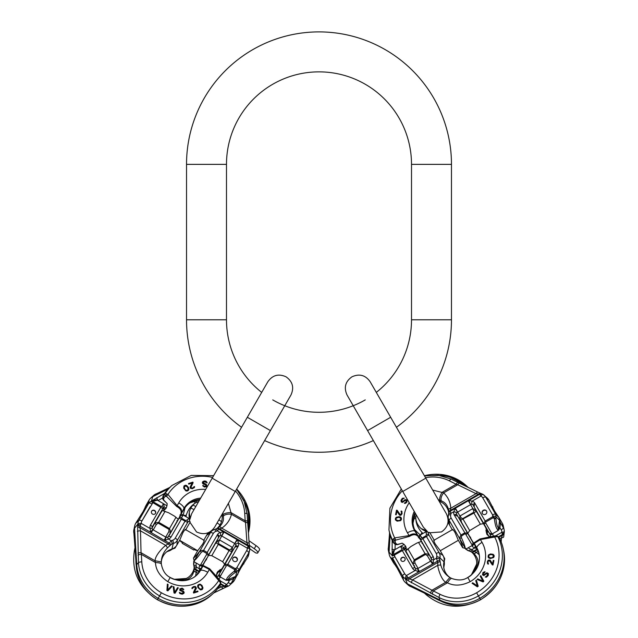 <?xml version="1.0" encoding="UTF-8"?>
<svg xmlns="http://www.w3.org/2000/svg" width="638" height="638" viewBox="0 0 638 638"><rect width="100%" height="100%" fill="white"/><g stroke="black" fill="none" stroke-linecap="round" stroke-linejoin="round"><path stroke-width="0.96" d="M396.437 427.269A132.473 132.473 0 0 0 451.473 319.79L451.473 164.373A132.473 132.473 0 0 0 319 31.9A132.473 132.473 0 0 0 186.527 164.373L186.527 319.79A132.473 132.473 0 0 0 241.563 427.269M367.592 430.594L390.663 417.276L425.817 478.165L402.745 491.483L347.056 395.026C343.699 387.625 345.317 381.556 351.937 376.827C359.338 373.469 365.399 375.088 370.128 381.707L376.308 392.402A92.51 92.51 0 0 0 411.51 319.79L411.51 164.373A92.51 92.51 0 0 0 319 71.863A92.51 92.51 0 0 0 226.49 164.373L226.49 319.79A92.51 92.51 0 0 0 261.692 392.402M264.634 440.587A132.473 132.473 0 0 0 373.366 440.587M272.745 399.898A92.51 92.51 0 0 0 365.255 399.898M249.769 548.776L255.718 552.915L257.17 553.186A7.401 1.914 -150 0 0 257.776 552.851L259.57 549.757A7.401 1.914 -150 0 0 256.045 545.626L248.972 540.705M221.522 521.621L218.906 519.803M195.834 506.476L192.947 505.121M194.048 509.571L190.858 508.071M217.119 522.897L220.006 524.907M249.322 545.283L254.259 548.72A7.401 1.914 -150 0 1 257.776 552.851M182.843 542.148L182.181 543.297L193.848 550.028L194.51 548.879M180.275 540.665L180.259 540.697A2.217 0.574 -150 0 0 181.894 542.308L182.54 542.675M194.199 549.414L194.845 549.781A2.217 0.574 -150 0 0 197.054 550.395L197.07 550.363M155.473 513.375A2.217 2.089 30 0 0 154.595 510.464A2.217 2.089 30 0 0 151.629 511.158A2.217 2.089 30 0 0 152.506 514.076A2.217 2.089 30 0 0 155.473 513.375M186.751 520.153L189 518.431L189.996 522.355C190.164 520.456 189.374 520.488 187.644 522.466A1.954 1.659 -139.4 0 0 186.751 520.153L185.467 520.441L181.83 518.351L181.686 517.617L183.162 515.065L180.49 515.783L168.504 536.55L169.66 534.54L168.504 536.55L167.387 537.3L165.872 537.188L152.929 529.715L152.075 528.463L152.171 527.124L162.849 508.622L153.256 502.88L152.227 500.798A1.954 1.515 71.9 0 1 152.442 500.71L152.442 500.71A1.954 1.515 71.9 0 1 153.886 501.117L157.387 500.184L163.448 503.677L161.972 506.237L161.27 506.476L153.702 502.106L153.886 501.117M153.702 502.106L152.602 503.167A2.935 0.821 -113.3 0 0 150.935 501.34A2.935 0.821 -113.3 0 0 150.863 501.388L148.798 503.215L138.924 520.313A8.477 7.967 30 0 0 137.912 523.973L134.538 528.256L136.739 564.542A41.757 39.237 30 0 0 158.184 598.324A47.14 44.301 30 0 0 213.028 593.603A47.14 44.301 30 0 0 220.086 585.293L220.557 583.14L219.759 581.76L209.368 569.471L207.757 572.27A29.898 28.096 -150 0 1 167.81 581.649C159.939 576.345 155.816 569.973 155.441 562.533L155.074 560.81C154.97 555.905 162.275 547.859 165.721 545.394L169.349 543.082A2.935 1.172 50.7 0 0 171.367 544.389L172.021 543.999A18.821 17.681 -150 0 1 173.313 543.528A7.8 7.329 30 0 0 177.324 540.338L187.644 522.466L179.182 518.048L180.49 515.783M181.83 518.351L171.032 537.044A4.402 4.131 -150 0 1 168.241 538.982L164.971 540.545L166.119 537.292M165.872 537.188L164.133 540.203L169.349 543.082L171.223 540.705L172.715 540.163A4.897 4.602 30 0 0 175.235 538.161L185.467 520.441M152.602 503.167L141.899 520.991A5.559 5.224 30 0 0 141.237 523.391L140.065 526.175L150.472 532.18L150.193 528.567A4.402 4.131 -150 0 1 150.472 525.178L161.27 506.476M140.663 524.803L137.912 524.611L137.872 525.018A2.935 1.172 -171.2 0 0 140.065 526.175L139.85 527.61A2.935 1.172 -171.2 0 1 137.648 526.462L138.462 562.668A41.095 38.615 30 0 0 159.572 595.916A46.478 43.679 30 0 0 220.557 583.14A1.954 1.842 11.6 0 0 220.804 582.55L219.982 580.301L209.663 568.761L203.45 565.627L202.222 566.496L199.582 571.074L200.428 570.476A22.657 21.293 -150 0 1 193.84 577.374C186.408 581.776 178.536 581.808 170.226 577.47C165.577 575.229 162.61 570.739 161.326 564.008L161.326 564.008A7.114 1.555 -0.2 0 1 161.326 564.072L161.27 562.19C161.374 556.982 163.416 552.229 167.395 547.954L171.367 544.389M170.41 545.259A2.935 1.188 48 0 1 168.265 544.015L139.85 527.61L140.496 530.832A2.935 0.526 178.6 0 0 137.377 531.287M137.928 553.162A2.935 0.526 178.6 0 1 141.046 552.707L141.325 554.382L155.441 562.533A7.114 1.555 -0.2 0 1 161.326 564.008L161.27 562.19A6.858 0.502 8.1 0 1 161.27 562.198L161.27 562.19A6.858 0.502 8.1 0 0 155.074 560.81L141.046 552.707L140.496 530.832L165.721 545.394A2.935 0.582 48.8 0 1 167.395 547.954M185.554 530.042C185.546 528.878 184.653 529.771 182.891 532.714L179.82 539.979L176.901 545.035A9.777 9.187 -150 0 1 174.054 548.01A9.777 9.187 -150 0 1 171.877 549.039A16.835 15.822 30 0 0 168.121 550.801A16.835 15.822 30 0 0 161.27 562.222M166.59 551.878L167.738 551.407A18.821 17.681 -150 0 1 169.038 550.945L171.877 549.039L173.313 543.528A2.935 0.766 72.3 0 0 172.715 540.163M189.996 522.355L185.738 529.723L203.817 540.163L206.56 535.418A9.777 9.187 -150 0 1 209.4 532.443L212.677 530.33A7.8 7.329 30 0 0 210.412 532.706L200.093 550.578L203.562 550.363L207.198 552.46L208.562 554.98L219.241 536.478A1.954 1.834 -150 0 1 220.485 535.617L221.769 536.016L219.504 539.947M228.117 558.824L229.688 556.105M194.255 560.69C195.946 559.335 198.33 556.495 201.409 552.165A1.954 0.614 35.9 0 1 200.093 550.578C197.246 554.486 195.029 556.99 193.458 558.106L194.454 562.022L193.458 558.106L197.9 550.419L202.653 544.126C204.319 541.12 204.654 539.908 203.634 540.482M216.346 576.05A2.448 0.622 -67.1 0 1 216.394 576.018L217.327 576.226A1.954 1.834 -150 0 0 218.571 575.364L224.018 565.922L224.648 564.159L221.53 569.567L220.9 569.614M204.79 561.918L208.562 555.379L211.784 555.674L222.662 561.727L224.648 564.159L231.865 551.663L232.87 549.908L231.865 551.663L229.09 550.594L229.481 549.916L218.698 543.688L218.507 542.069L219.679 540.035L217.008 540.753L215.995 542.507A1.954 1.635 30 0 1 218.507 542.069M223.731 565.754L224.895 564.407L227.758 564.327L227.208 565.292L234.768 569.662L234.25 571.233C229.489 574.854 226.945 577.565 226.618 579.376L226.067 580.277L231.012 579.751A1.954 1.515 71.9 0 1 230.773 579.798M199.869 565.148L199.702 565.435A2.448 0.837 30 0 0 202.238 565.938L206.529 558.505A1.954 1.834 -150 0 0 206.297 559.311M173.584 527.339L169.485 534.437M153.479 524.859L157.722 518.184M226.315 565.858L220.014 576.776L219.297 574.104L224.895 564.407A1.954 0.55 30 0 0 226.315 565.858L227.208 565.292M224.018 565.922L220.604 571.839M238.11 546.407L227.758 564.327L235.326 568.697L236.81 567.676L246.683 550.586A5.559 5.224 30 0 0 247.345 548.186L248.118 546.088L237.719 540.075L238.389 543.01A4.402 4.131 -150 0 1 238.11 546.407A2.448 0.837 -150 0 0 235.574 545.905L224.895 564.407M232.91 558.09A2.448 2.297 30 0 0 233.883 561.304A2.448 2.297 30 0 0 237.153 560.531A2.448 2.297 30 0 0 236.18 557.325A2.448 2.297 30 0 0 232.91 558.09M201.409 552.165L203.012 551.32L206.64 553.417L206.592 554.478L200.292 565.396L202.964 564.678M207.198 552.46L217.542 534.532A4.402 4.131 -150 0 1 220.341 532.594L223.22 531.709A2.448 0.622 112.9 0 1 222.638 533.982A2.448 0.622 112.9 0 1 221.418 535.824M228.38 503.382L231.466 514.308C229.999 520.13 226.753 524.739 221.729 528.144L218.834 529.181L217.359 530.872L215.859 531.414A4.897 4.602 30 0 0 213.347 533.424L203.012 551.32M232.431 547.436L234.712 543.488L221.769 536.016L224.026 532.108L218.834 529.181A2.935 2.512 -111 0 0 216.457 528.742L216.457 528.742A2.935 2.512 -111 0 0 216.274 528.822L215.716 529.046A18.821 17.681 -150 0 1 214.528 529.476M213.794 545.921L214.958 543.903L213.794 545.921M247.815 546.957A2.935 1.755 -5.5 0 1 249.745 548.385L249.681 547.89A2.935 2.504 -9.8 0 0 248.118 546.088L247.983 545.275A2.935 2.504 -9.8 0 1 249.546 547.077L249.187 543.688A2.935 1.18 -4.1 0 1 249.187 543.791M222.829 513L223.3 516.333A6.858 3.692 -176.2 0 1 231.466 514.308L245.494 522.402L246.954 542.707L221.729 528.144A2.935 1.308 -129.3 0 0 219.217 527.036L216.992 528.519A2.935 2.552 -115.1 0 1 219.568 528.87L247.983 545.275L246.954 542.707A2.935 1.18 -4.1 0 1 249.187 543.688L247.727 523.391A2.935 1.18 -4.1 0 1 247.727 523.495L247.6 521.549A2.935 0.853 -3.5 0 0 247.608 521.477L247.153 513.981A2.935 0.853 -3.5 0 1 247.145 514.053L247.592 521.405M217.925 527.993L217.079 528.479M220.485 535.617A2.448 0.558 79.8 0 0 220.341 532.594L217.359 530.872A2.935 0.813 -112.1 0 0 215.756 529.022L216.992 528.519A2.935 2.552 -115.1 0 0 216.864 528.583M216.753 528.623A16.835 15.822 30 0 0 222.223 517.729A16.835 15.822 30 0 0 222.024 514.395M223.3 516.333C223.986 520.185 222.622 523.758 219.217 527.036M222.128 516.381L222.128 516.445A7.114 1.555 -0.2 0 1 222.128 516.381L221.88 514.643M232.439 579.137A2.935 0.821 -113.3 0 0 232.519 579.113L231.012 579.751A1.954 1.515 71.9 0 0 231.227 579.655L232.519 579.113A2.935 0.821 -113.3 0 0 232.591 579.073L235.637 576.393L228.42 579.495C226.976 580.636 227.91 580.692 231.227 579.655L231.315 579.615M224.026 532.108L236.969 539.581L234.712 543.488L235.701 544.397A1.954 1.834 -150 0 1 235.574 545.905M236.969 539.581L237.719 540.075A2.448 0.622 127.1 0 0 236.036 541.718A2.448 0.622 127.1 0 0 235.055 543.696M226.618 579.376L228.42 579.495C228.571 577.876 230.916 575.484 235.454 572.334A1.954 0.566 -123.8 0 1 234.25 571.233M234.768 569.662L235.326 568.697L235.454 572.334L238.891 569.917L248.756 552.819A8.477 7.967 30 0 0 249.594 550.65A8.477 7.967 30 0 0 249.769 549.159L249.745 548.568A2.935 1.755 -5.5 0 0 249.745 548.385L249.777 549.111A2.935 0.893 1 0 1 249.769 549.159M213.618 475.661L191.28 475.398L171.965 485.462L170.426 486.85A47.14 44.301 30 0 0 163.368 495.168L165.051 493.581L167.953 494.378L177.133 505.695L176.774 506.532C180.052 508.263 181.495 510.4 181.088 512.952L180.857 514.467L180.004 514.834M203.514 485.566L202.732 485.518L202.86 485.917L204.423 487.033L206.114 486.738L206.768 485.741L206.122 484.162L203.131 482.838L204.312 481.746L207.175 482.806L206.002 481.196L204.312 480.972L202.613 481.778L202.35 482.926L203.131 483.995L205.859 484.92L205.986 485.574L205.077 486.292L202.78 485.67M193.107 482.719L192.867 482.113L188.497 483.548L188.744 484.162L192.142 483.046L190.084 487.177L190.571 488.405L192.612 488.7L194.574 487.081L194.502 486.555L193.896 486.754L193.529 487.568L191.831 488.126L190.89 487.472L193.107 482.719L192.78 482.256L188.545 483.652M188.521 487.56L186.607 485.43L185.299 485.231L183.967 485.965L183.664 488.102L185.817 490.861L187.125 491.053L188.457 490.319L188.92 489.155L188.521 487.56L186.519 485.574L185.211 485.382L183.896 486.1M187.899 487.751L187.995 489.817L186.416 490.383L185.02 489.33L184.238 486.874L186.009 485.901L187.899 487.751M212.598 477.439A43.559 40.936 30 0 0 167.953 494.378L166.55 496.404L176.774 506.532M162.156 510.496L154.946 522.993L158.718 522.323L169.501 528.551L170.809 532.148L179.039 517.896L178.241 519.276L174.621 516.222L168.568 512.729L162.156 510.496L161.558 511.54M166.877 503.35L163.519 499.833L163.894 497.68L165.625 496.189L166.55 496.404M205.683 489.41A29.898 28.096 -150 0 0 178.752 502.904L177.133 505.695C180.793 507.577 182.221 509.937 181.423 512.769A1.954 0.901 -157.5 0 1 181.088 512.952M236.57 489.202L244.011 500.806L247.153 513.981A2.935 0.853 -3.5 0 0 244.721 513.287L245.175 520.783A2.935 0.853 -3.5 0 1 247.608 521.477L247.727 523.391A2.935 1.18 -4.1 0 0 245.494 522.402L245.175 520.783L231.068 512.633A7.114 2.664 178 0 0 223.117 514.659M199.941 499.363A22.226 20.887 30 0 0 190.331 502.624A22.226 20.887 30 0 0 183.872 509.387L183.967 508.358A22.657 21.293 -150 0 1 200.659 498.111M163.511 510.552L166.295 508.007C167.204 504.841 167.387 503.254 166.829 503.23L163.472 500.152A1.954 0.933 -45.6 0 0 163.791 500.296A15.471 5.287 30 0 1 163.543 499.706A1.954 1.842 11.7 0 1 162.682 497.776L163.121 495.766A1.954 1.818 13.6 0 0 163.894 497.68L163.368 495.168L163.121 495.766A1.954 1.818 13.6 0 1 163.137 495.734M222.136 516.509A7.114 1.555 -0.2 0 1 222.128 516.445L221.864 514.667M166.598 493.668A1.954 0.989 110.7 0 0 166.151 496.212A15.471 5.287 -150 0 0 165.513 496.292A1.954 1.81 46.3 0 1 164.947 493.684M151.988 528.105L154.946 522.993A1.954 0.558 30 0 0 156.358 524.452L158.248 523.136L169.03 529.365L168.839 531.653L165.697 537.092M153.981 524.667L153.367 525.712M169.844 533.823L169.237 534.875M170.186 533.224L167.953 537.092M180.945 514.364A1.954 1.093 -141.1 0 1 180.921 514.395A1.954 1.093 -141.1 0 1 180.857 514.467L183.872 509.387M180.857 514.467L181.232 513.965L180.857 514.467M178.752 502.904A7.337 2.512 30 0 1 183.967 508.358L181.128 514.045M205.859 485.949L204.208 486.395L203.426 485.709M207.047 482.799L206.568 481.762L205.269 481.172L203.578 481.212L202.549 481.913M206.576 486.308L206.56 484.848L203.697 483.66L203.131 482.456M193.8 487.201L192.405 488.19L190.802 487.615L193.027 482.87M194.247 487.775L194.415 486.698L193.864 486.882M188.441 490.335L188.433 487.703M187.995 489.817L186.798 490.566L185.467 490.088L184.135 487.942L184.43 486.467M235.701 544.397A2.448 0.558 160.2 0 1 238.389 543.01L247.345 548.186A2.935 0.893 1 0 1 249.777 549.111L248.732 554.629A9.777 9.187 -150 0 1 247.767 557.134L240.574 568.434M229.592 580.181L228.173 582.638A2.935 1.005 30 0 0 231.147 583.323A8.477 7.967 30 0 1 229.688 585.134L232.703 582.398A9.777 9.187 -150 0 0 234.385 580.309L241.547 566.672C243.222 563.832 243.987 562.923 243.836 563.944L243.828 563.537M236.81 567.676A2.935 1.005 30 0 1 238.891 569.917L237.703 574.559L236.818 575.643L235.637 576.393L236.818 571.744A2.935 0.821 66.7 0 0 235.98 568.41M237.057 560.674A2.448 2.297 30 0 0 232.838 558.234M232.87 549.908L232.16 547.237L230.98 549.27L229.481 549.916M219.289 579.838L216.338 576.8M203.45 565.627L202.222 566.496L203.45 565.627A1.954 1.794 12.9 0 0 202.972 566.065L202.597 565.994M207.757 572.27A7.337 2.512 -150 0 0 200.428 570.476L202.972 566.065L209.368 569.471L209.663 568.761M138.007 555.18A2.935 0.853 176.5 0 1 141.325 554.382L141.78 561.879A38.176 35.872 30 0 0 161.398 592.766A43.559 40.936 30 0 0 218.547 580.795L219.352 579.783M219.759 581.76A1.954 0.933 -45.6 0 0 219.982 580.301M135.742 557.173A2.935 1.18 -4.1 0 1 135.727 557.07A2.935 1.18 -4.1 0 1 135.727 556.966L136.309 566.4A41.095 38.615 30 0 0 157.419 599.648A46.478 43.679 30 0 0 211.489 594.999C195.084 608.166 177.045 609.745 157.379 599.728L161.398 592.766M134.283 536.869A2.935 1.18 -4.1 0 1 134.267 536.765L133.916 533.376A2.935 2.504 -9.8 0 1 133.884 532.985L135.727 556.966M136.317 566.544A2.935 0.853 -3.5 0 1 136.301 566.472L134.267 536.765A2.935 1.18 -4.1 0 1 134.267 536.662M167.866 590.876L172.172 586.266L171.447 585.939L167.69 589.959L168.073 584.424L167.355 584.097L166.901 590.437L167.866 590.876M175.051 593.236L178.297 587.853L177.531 587.662L174.692 592.359L173.951 586.8L173.185 586.617L174.03 592.989L175.051 593.236M182.994 589.608L183.776 589.648L183.648 589.257L182.085 588.14L179.868 588.922L179.86 590.461L182.723 591.649L183.377 592.718L181.16 593.372L179.334 592.367L179.852 593.555L182.197 594.201L183.896 593.388L184.159 592.247L183.377 591.171L180.514 589.855L181.431 588.874L182.994 589.608M193.402 592.447L193.641 593.061L198.003 591.625L197.764 591.011L194.367 592.128L196.424 587.989L195.252 586.442L193.41 586.633L191.934 588.084L192.006 588.619L192.612 588.411L192.979 587.606L194.67 587.048L195.619 587.702L193.402 592.447M197.987 587.614L200.444 589.903L201.943 589.687L203.004 588.045L201.975 585.429L200.149 584.153L198.051 584.847L197.589 586.011L197.987 587.614M198.609 587.423L198.322 585.764L199.622 584.743L200.954 585.221L202.294 587.375L201.592 589.121L199.638 588.834L198.219 586.824L198.514 585.349M193.481 577.597A22.226 20.887 30 0 0 199.582 571.074M168.073 584.424L167.339 584.272M167.69 589.959L167.993 584.567M171.447 585.939L167.603 590.102M172.053 586.394L171.367 586.083M178.209 587.997L177.452 587.813L174.613 592.503L173.871 586.944L173.209 586.785M183.88 593.404L183.816 591.865L180.562 590.397L180.65 589.217M183.377 592.718L182.117 593.571L179.374 592.519M183.64 589.64L182.005 588.284L179.844 589.01M192.556 588.435L192.708 587.965M197.884 591.665L197.676 591.155L194.287 592.271L196.241 588.587L195.85 586.912L193.808 586.617L192.174 587.542M202.525 589.217L202.764 587.215L201.425 585.07L199.295 584.264L197.979 584.982M202.079 588.707L200.412 589.408L198.53 587.566M133.741 532.251A2.935 1.755 -5.5 0 1 133.709 532.068L133.709 532.068A2.935 1.755 -5.5 0 1 133.709 531.893L133.884 532.985M164.133 540.203L150.472 532.18L152.713 529.556M157.387 500.184C156.781 499.682 155.138 499.857 152.442 500.71L152.227 500.798M133.685 531.406A2.935 0.893 1 0 1 133.685 531.35L133.86 529.811A8.477 7.967 30 0 0 133.685 531.294L134.538 528.256A9.777 9.187 -150 0 1 134.722 525.832A9.777 9.187 -150 0 1 135.687 523.327L143.917 510.304C145.536 507.433 145.942 506.317 145.137 506.963L149.691 502.13L152.179 500.806M162.849 508.622L164.157 506.349L162.849 508.622A1.954 1.627 -150 0 0 161.972 506.237M142.88 512.027L145.496 506.763M220.325 584.727L220.086 585.293M208.562 555.379L215.995 542.507L218.308 544.366L218.698 543.688M155.385 513.518A2.217 2.089 30 0 0 151.549 511.309M208.084 532.778L206.56 535.418L210.412 532.706A2.935 1.005 -150 0 1 213.347 533.424M207.972 533.591L208.076 532.794M194.191 567.708A16.835 15.822 30 0 1 187.492 577.884A16.835 15.822 30 0 1 178.536 580.42M174.214 579.312L186.272 578.475L187.931 577.589L186.328 578.443A7.114 1.555 60.2 0 0 186.272 578.475M195.587 575.962L196.265 572.254L195.714 569.232A2.935 2.512 171 0 1 194.143 567.389A2.935 2.512 171 0 1 194.119 567.182L194.04 566.592A18.821 17.681 -150 0 0 193.816 565.348M184.151 580.628L186.822 579.519C190.499 578.18 192.907 575.221 194.048 570.635L194.223 568.059M161.486 511.652A2.448 0.558 79.8 0 1 161.286 511.333L159.436 514.531L161.358 511.875M161.709 511.772L160.601 512.521L158.998 515.297M175.769 523.965L176.925 521.948L175.594 523.862M189.279 512.904A2.935 2.512 171 0 1 189.311 513.064L189.311 513.064A2.935 2.512 171 0 1 189.334 513.271L189.414 513.861A18.821 17.681 -150 0 0 189.661 515.217A7.8 7.329 30 0 1 189.821 517.131L189.725 519.093M172.427 549.063L174.9 548.194L176.901 545.035L177.324 540.338A2.935 1.005 30 0 0 175.235 538.161M173.999 548.05L175.378 547.667M155.824 494.003A2.935 1.755 65.5 0 0 155.656 494.059L156.884 493.581A2.935 2.504 69.8 0 0 156.533 493.756L169.764 487.472M189.247 512.633L189.334 513.271M189.462 518.79A9.777 9.187 -150 0 0 189.43 518.63A16.835 15.822 30 0 1 189.079 514.499A16.835 15.822 30 0 1 195.547 502.856M195.061 500.615A7.114 1.555 60.2 0 0 197.126 502.01A7.114 1.555 60.2 0 0 197.182 501.978L195.523 502.864C191.057 505.567 187.963 509.706 186.248 515.289L185.969 516.684M193.633 501.085A6.858 0.502 51.9 0 0 195.523 502.864L198.793 501.348M163.208 507.992L164.126 508.526L162.634 509.004M153.343 500.423A2.935 1.172 -128.8 0 0 152.761 500.28L164.572 493.397M165.449 509.148L164.126 508.526L163.591 510.512M155.066 494.37A2.935 0.893 59 0 0 155.018 494.402L153.766 495.327A8.477 7.967 30 0 1 154.97 494.434L156.533 493.756M154.97 494.434A2.935 0.893 59 0 1 155.018 494.402L155.656 494.059A2.935 1.755 65.5 0 0 155.497 494.147L152.769 496.683A9.777 9.187 -150 0 0 150.751 498.055A9.777 9.187 -150 0 0 149.069 500.144L145.751 505.894L148.798 503.215A2.935 1.005 -150 0 1 151.772 503.9M168.288 488.939L152.769 496.683L151.381 501.149M183.297 515.145A2.935 0.582 11.2 0 0 186.248 515.289M185.076 507.553L183.21 515.089M157.945 500.503A2.935 0.526 -118.6 0 1 156.804 497.632M244.856 502.943A47.14 44.301 30 0 1 248.605 531.988A47.14 44.301 30 0 1 248.413 532.834M230.485 554.055L231.004 553.154M219.895 569.933L220.692 571.018L221.53 569.567L220.692 571.018A1.954 1.954 -150 0 1 218.021 571.728L217.949 571.369M221.904 568.913L223.475 566.193M224.082 565.14L223.444 566.249M208.219 555.977L207.438 557.333M215.492 543.385L213.969 546.016M135.065 547.898A46.478 43.679 30 0 0 134.419 550.498L134.849 548.473A47.14 44.301 30 0 1 135.049 547.619M186.551 580.293A6.858 3.692 -123.8 0 1 186.822 579.519M186.392 578.427A7.114 1.555 60.2 0 0 186.328 578.443C179.86 580.7 174.493 580.381 170.226 577.47L167.81 581.649M198.083 573.299L196.265 572.254A2.935 1.308 -170.7 0 1 194.048 570.635M220.437 584.241L224.225 586.426L221.49 586.816A2.935 1.18 64.1 0 0 223.459 588.26L223.459 588.26A2.935 1.18 64.1 0 0 223.547 588.204M228.173 582.638A5.559 5.224 30 0 1 226.426 584.416L224.225 586.426A2.935 2.504 69.8 0 0 226.57 586.872L227.343 586.585A2.935 2.504 69.8 0 0 227.63 586.458M199.072 571.903L195.81 570.021A2.935 2.552 175.1 0 1 194.215 567.964L194.215 567.964A2.935 2.552 175.1 0 1 194.207 567.82M199.407 571.369L195.714 569.232L196.44 567.102A2.935 0.813 172.1 0 1 194.04 566.64L194.223 569.032M225.597 585.437A2.935 1.755 65.5 0 0 227.806 586.394L227.806 586.394A2.935 1.755 65.5 0 0 227.957 586.306L228.484 586.027A8.477 7.967 30 0 0 229.688 585.134L228.436 586.059A2.935 0.893 59 0 0 228.484 586.027M199.702 565.435A4.402 4.131 -150 0 0 199.431 568.825L199.63 570.994M222.048 568.657A1.954 1.834 -150 0 0 222.861 567.932L224.456 565.164M168.839 531.653A1.954 0.558 -150 0 0 170.809 532.148L171.064 531.701M460.979 520.608L462.231 523.965L461.075 521.956A1.954 1.834 150 0 1 460.843 521.15M471.753 540.45L468.507 534.827M447.996 522.339L449.527 524.978A9.777 9.187 150 0 1 448.37 521.031L448.179 517.131A7.8 7.329 -30 0 0 449.096 520.281L459.416 538.161L460.963 535.043L464.6 532.945L467.463 533.025L456.784 514.523A1.954 1.834 150 0 1 456.656 513.016L457.645 512.107L459.91 516.03M448.642 522.841L448.004 522.355M457.302 512.314A2.448 0.622 52.9 0 0 456.322 510.336A2.448 0.622 52.9 0 0 454.639 508.693L453.969 511.628A4.402 4.131 150 0 0 454.248 515.018L472.343 545.394L473.061 542.723L467.463 533.025L473.787 543.983A1.954 1.834 150 0 0 474.489 544.653M457.765 516.23L454.838 515.065M471.299 551.838A16.835 15.822 -30 0 1 476.761 562.724A16.835 15.822 -30 0 1 474.489 571.752M471.362 574.942L476.674 564.072L476.73 562.198L476.674 564.008A7.114 1.555 0.2 0 0 476.674 564.072M479.154 554.749L476.275 552.317L473.38 551.28A2.935 2.512 111 0 1 471.004 551.718A2.935 2.512 111 0 1 470.812 551.631L470.262 551.407A18.821 17.681 150 0 0 469.074 550.977M477.471 566.991L477.846 564.128C478.524 560.268 477.168 556.703 473.763 553.417L471.626 551.982M420.586 540.051L421.383 541.431L416.933 543.042L410.872 546.543L405.736 550.969L415.832 569.128L406.534 552.349M406.621 551.998L406.717 553.337L408.312 556.105M406.406 552.125A2.448 0.558 19.8 0 1 406.023 552.141L407.873 555.347M424.031 546.016L422.5 543.361M421.383 528.687A2.935 2.512 111 0 1 421.543 528.742L421.543 528.742A2.935 2.512 111 0 1 421.726 528.822L422.284 529.046A18.821 17.681 150 0 0 423.584 529.516A7.8 7.329 -30 0 1 425.323 530.33L426.974 531.398M444.271 561.36L444.758 558.784L443.019 555.475A9.777 9.187 150 0 1 444.176 559.422A9.777 9.187 150 0 1 443.976 561.823A16.835 15.822 -30 0 0 443.625 565.962A16.835 15.822 -30 0 0 450.085 577.605L450.061 577.589C445.603 574.894 442.509 570.747 440.794 565.164L439.686 559.183A18.821 17.681 150 0 1 439.925 557.827A7.8 7.329 -30 0 0 439.167 552.763L428.848 534.883L420.793 540.003L431.471 558.505L430.315 556.495L431.567 559.845L430.714 561.105L417.77 568.578L416.255 568.681L415.139 567.932L404.46 549.43L394.699 554.869L392.378 554.725A1.954 1.515 11.9 0 1 392.402 554.494L392.402 554.494A1.954 1.515 11.9 0 1 393.479 553.449L394.42 549.948L400.481 546.447L401.956 548.999L401.812 549.733L394.244 554.095L393.479 553.449M444.184 559.494L444.542 558.106M388.287 548.209A2.935 1.755 5.5 0 0 388.255 548.385L388.454 547.077A2.935 2.504 9.8 0 0 388.422 547.476L389.603 532.874M421.136 528.583L421.726 528.822M426.575 531.47A9.777 9.187 150 0 0 426.415 531.422A16.835 15.822 -30 0 1 422.667 529.652A16.835 15.822 -30 0 1 415.809 518.239L415.816 518.263C415.92 523.479 417.962 528.224 421.941 532.507L423.002 533.44M415.872 516.381L415.816 518.263A6.858 0.502 -8.1 0 0 415.816 518.255L415.872 516.445A7.114 1.555 0.2 0 0 415.872 516.381M404.101 548.808L405.018 548.281L404.683 549.812M392.609 553.569A2.935 1.172 171.2 0 0 392.195 553.999L392.139 540.33M406.223 547.444L405.018 548.281L406.47 549.741M388.231 549.047A2.935 0.893 -1 0 0 388.223 549.111L388.406 550.65A8.477 7.967 -30 0 1 388.231 549.159L388.422 547.476M388.231 549.159A2.935 0.893 -1 0 1 388.223 549.111L388.255 548.385A2.935 1.755 5.5 0 0 388.255 548.568L389.084 552.197A9.777 9.187 150 0 0 389.268 554.629A9.777 9.187 150 0 0 390.233 557.134L393.55 562.883L392.258 557.588L402.626 576.002A8.477 7.967 -30 0 0 405.289 578.706L407.315 583.77A9.777 9.187 150 0 1 405.297 582.398A9.777 9.187 150 0 1 403.615 580.309L396.453 566.672C394.778 563.832 394.013 562.923 394.164 563.944L392.753 558.904A2.935 1.005 150 0 1 394.834 556.671L404.699 573.761A5.559 5.224 -30 0 0 406.446 575.54L408.272 577.94L418.672 571.935L415.41 570.364A4.402 4.131 150 0 1 412.611 568.434L401.812 549.733M390.129 534.883L389.084 552.197L392.258 555.626M413.328 519.013A6.858 0.502 -8.1 0 0 415.816 518.263M413.631 517.538A7.114 1.555 0.2 0 0 415.872 516.445L416.135 514.667M420.33 534.987A2.935 0.582 -48.8 0 0 421.941 532.507M414.644 529.652L420.243 535.043M394.978 549.621A2.935 0.526 -178.6 0 1 391.915 549.174M440.547 475.573A47.14 44.301 -30 0 1 467.574 486.85A47.14 44.301 -30 0 1 468.212 487.44M477.623 513.574L478.564 514.531L476.714 511.333M477.104 512.681L478.269 514.707M487.416 530.537L486.204 528.439L487.416 530.537A1.954 1.954 150 0 1 486.698 533.208L487.416 530.545L486.076 530.688M484.019 524.667L484.665 525.776M468.156 533.823L468.938 535.178M460.883 521.222L462.231 523.965M468.763 534.875L471.554 539.708M429.438 555.379L426.04 549.501M424.581 593.133A46.478 43.679 -30 0 0 426.511 594.999L424.972 593.603A47.14 44.301 -30 0 1 424.334 593.013M478.38 564.742A6.858 3.692 176.2 0 1 477.846 564.128M476.682 563.952A7.114 1.555 0.2 0 0 476.674 564.008C475.39 570.739 472.423 575.229 467.774 577.47C463.507 580.381 458.14 580.7 451.672 578.443L451.672 578.443A7.114 1.555 -60.2 0 1 451.728 578.475L450.061 577.589A6.858 0.502 -51.9 0 1 450.069 577.589A6.858 0.502 -51.9 0 0 445.771 582.263C441.464 579.894 438.154 569.551 437.748 565.332L437.82 562.445L436.432 558.226L436.711 556.655A4.897 4.602 -30 0 0 436.233 553.473L426.009 535.76L422.372 537.858L421.67 537.619L420.195 535.067L419.485 537.738L420.793 540.003L419.485 537.738M478.093 551.264L476.275 552.317A2.935 1.308 129.3 0 1 473.763 553.417M498.741 537.371L502.529 535.178L501.5 537.746A2.935 1.18 4.1 0 0 503.733 536.765L503.733 536.765A2.935 1.18 4.1 0 0 503.733 536.662M499.809 527.419L501.221 529.867A5.559 5.224 -30 0 1 501.891 532.275L502.529 535.178A2.935 2.504 9.8 0 0 504.084 533.376L504.227 532.57A2.935 2.504 9.8 0 0 504.259 532.251M477.376 549.701L474.114 551.591A2.935 2.552 115.1 0 1 471.538 551.942L471.538 551.942A2.935 2.552 115.1 0 1 471.41 551.878M477.08 549.143L473.38 551.28L471.905 549.581A2.935 0.813 112.1 0 1 470.302 551.431L472.471 552.468M502.361 533.504A2.935 1.755 5.5 0 0 504.291 532.068L504.291 532.068A2.935 1.755 5.5 0 0 504.291 531.893L504.315 531.294A8.477 7.967 -30 0 0 504.14 529.811L503.278 525.832A9.777 9.187 150 0 0 502.313 523.327L498.996 517.577L499.546 520.289L498.629 528.089C498.892 529.907 499.402 529.125 500.168 525.736L500.176 525.64M471.921 545.634L472.088 545.929A4.402 4.131 150 0 0 474.887 547.859L476.865 548.768M489.601 536.821A2.448 0.622 -127.1 0 1 489.601 536.757L490.239 536.056A1.954 1.834 150 0 0 490.12 534.548L483.795 523.591L485.159 521.071L485.717 522.036L493.278 517.673L494.386 518.901C495.136 524.835 496.22 528.4 497.624 529.58L498.126 530.513C499.243 529.492 499.913 527.977 500.144 525.967L500.144 525.967A1.954 1.515 11.9 0 1 500.064 526.198M486.052 528.184A1.954 1.834 150 0 0 485.829 527.124L484.234 524.348M474.138 506.875L474.552 503.677M418.065 568.402L414.923 562.971A1.954 0.558 -30 0 1 412.953 563.466L414.261 559.869L425.044 553.64L428.816 554.31L428.561 553.864M404.891 558.202A2.217 2.089 -30 0 0 401.924 557.508A2.217 2.089 -30 0 0 401.047 560.419A2.217 2.089 -30 0 0 404.014 561.121A2.217 2.089 -30 0 0 404.891 558.202M422.372 537.858L433.17 556.559A4.402 4.131 150 0 1 433.449 559.949L433.17 563.561L430.929 560.938M430.714 561.105L432.452 564.112L437.556 561.033A2.935 1.172 -9.3 0 0 439.694 559.941M426.391 534.5L426.032 531.693L429.924 532.794C428.361 531.701 428.002 532.395 428.848 534.883A1.954 1.659 160.6 0 0 426.391 534.5L426.009 535.76M407.379 576.736L405.84 579.033L406.175 579.264A2.935 1.172 128.8 0 0 408.272 577.94L409.405 578.849A2.935 1.172 128.8 0 1 407.307 580.181L439.08 597.575A41.095 38.615 -30 0 0 478.428 595.916A46.478 43.679 -30 0 0 497.855 536.717L496.26 536.717A1.954 0.933 -105.6 0 0 495.104 535.792L479.951 538.966L474.13 542.771L474.265 544.27L476.913 548.847L476.817 547.819A22.657 21.293 150 0 1 479.497 556.974C479.593 565.603 475.685 572.438 467.774 577.47L470.19 581.649C461.657 585.812 454.081 586.202 447.445 582.805L445.771 582.263L431.743 590.357A2.935 0.526 118.6 0 0 430.57 593.292M439.973 561.209A2.935 1.188 -12 0 1 437.82 562.445L409.405 578.849L412.523 579.902A2.935 0.526 118.6 0 0 411.35 582.829M450.061 577.589L451.672 578.443A7.114 1.555 -60.2 0 0 447.445 582.805L433.33 590.955L412.523 579.902L437.748 565.332A2.935 0.582 -11.2 0 1 440.794 565.164M443.793 567.82L443.96 566.592A18.821 17.681 150 0 1 444.207 565.236L443.976 561.823L439.925 557.827A2.935 0.766 12.3 0 0 436.711 556.655M434.366 540.482C433.346 539.908 433.68 541.12 435.347 544.126L440.1 550.419L443.019 555.475L439.167 552.763A2.935 1.005 -30 0 0 436.233 553.473M429.924 532.794L434.183 540.163M465.254 548.265C464.927 546.128 463.659 542.643 461.449 537.818A1.954 0.614 -24.1 0 1 459.416 538.161C461.378 542.579 462.446 545.745 462.622 547.667L466.514 548.76L462.622 547.667L458.18 539.979L455.109 532.714C453.347 529.771 452.454 528.878 452.446 530.042M468.515 534.437L467.814 533.224L469.68 530.585L480.358 524.189L483.452 523.678L486.204 528.439M483.452 523.678L476.243 511.19L473.93 513.048L473.54 512.37L462.757 518.598L461.258 517.96L460.086 515.927L459.368 518.598L460.923 521.286M473.731 510.751L472.559 508.717L475.23 509.435L476.243 511.19A1.954 1.635 150 0 0 473.731 510.751L473.54 512.37M484.378 525.281L489.394 533.296L483.795 523.599A1.954 0.55 -30 0 0 485.765 523.088L485.717 522.036M476.594 511.796A1.954 1.834 150 0 1 477.399 512.521L479.002 515.297M474.816 503.151L485.159 521.071L492.727 516.708L492.584 514.914L482.719 497.815A5.559 5.224 -30 0 0 480.972 496.045L479.545 494.322L469.137 500.328L472.016 501.213A4.402 4.131 150 0 1 474.816 503.151A2.448 0.837 150 0 0 473.109 505.097L483.795 523.591M482.336 513.486A2.448 2.297 -30 0 0 485.598 514.26A2.448 2.297 -30 0 0 486.571 511.046A2.448 2.297 -30 0 0 483.301 510.28A2.448 2.297 -30 0 0 482.336 513.486M432.692 490.064L443.689 492.855C448.004 497.034 450.372 502.146 450.811 508.207L450.261 511.229L450.986 513.351L450.707 514.922A4.897 4.602 -30 0 0 451.186 518.104L461.521 536.008L465.038 533.719M472.87 508.582L470.589 504.634L457.645 512.107L455.388 508.199L450.261 511.229A2.935 2.512 -171 0 0 448.689 513.064L448.689 513.064A2.935 2.512 -171 0 0 448.666 513.271L448.586 513.861A18.821 17.681 150 0 1 448.362 515.113M461.449 537.818L461.521 536.008M480.143 495.016A2.935 1.755 -65.5 0 1 482.344 494.059L481.881 493.868A2.935 2.504 -69.8 0 0 479.545 494.322L478.771 494.035A2.935 2.504 -69.8 0 1 481.116 493.581L477.998 492.193A2.935 1.18 -64.1 0 1 478.093 492.249M438.242 499.674L441.36 500.934A6.858 3.692 123.8 0 1 443.689 492.855L457.725 484.752L476.028 493.645L450.811 508.207A2.935 1.308 170.7 0 0 448.594 509.826L448.761 512.497A2.935 2.552 -175.1 0 1 450.356 510.44L478.771 494.035L476.028 493.645A2.935 1.18 -64.1 0 1 477.998 492.193L459.687 483.309A2.935 1.18 -64.1 0 1 459.783 483.365L458.028 482.503A2.935 0.853 -63.5 0 0 457.972 482.464L451.257 479.106A2.935 0.853 -63.5 0 1 451.313 479.146L457.901 482.44M448.769 511.421L448.769 512.402M456.656 513.016A2.448 0.558 19.8 0 0 453.969 511.628L450.986 513.351A2.935 0.813 -172.1 0 0 448.586 513.821L448.761 512.497A2.935 2.552 -175.1 0 0 448.753 512.633M448.737 512.753A16.835 15.822 -30 0 0 442.038 502.569A16.835 15.822 -30 0 0 439.048 501.077M441.36 500.934C445.045 502.273 447.453 505.232 448.594 509.826M440.818 501.978L440.874 502.01A7.114 1.555 -60.2 0 1 440.818 501.978L439.191 501.324M452.262 529.723L449.527 524.978L449.096 520.281A2.935 1.005 150 0 1 451.186 518.104M500.32 524.428A2.935 0.821 -173.3 0 0 500.344 524.348L500.144 525.967A1.954 1.515 11.9 0 0 500.168 525.736L500.344 524.348A2.935 0.821 -173.3 0 0 500.344 524.261L499.546 520.289L496.109 516.94L495.566 514.228L485.693 497.138A8.477 7.967 -30 0 0 484.234 495.327A8.477 7.967 -30 0 0 483.03 494.434L482.503 494.147A2.935 1.755 -65.5 0 0 482.344 494.059L482.982 494.402A2.935 0.893 -59 0 1 483.03 494.434M455.388 508.199L468.332 500.726L470.589 504.634L471.873 504.235A1.954 1.834 150 0 1 473.109 505.097M468.332 500.726L469.137 500.328A2.448 0.622 67.1 0 0 469.72 502.6A2.448 0.622 67.1 0 0 470.94 504.443M497.624 529.58L498.629 528.089C497.297 527.14 496.404 523.918 495.941 518.415A1.954 0.566 176.2 0 1 494.386 518.901M493.278 517.673L492.727 516.708L495.941 518.415L496.109 516.94A2.935 0.821 6.7 0 0 492.807 515.998M401.302 488.987L389.898 508.199L388.957 529.963L389.395 531.988A47.14 44.301 -30 0 0 393.072 542.26L392.537 540.011L394.683 537.89L409.07 535.601L409.612 536.335C412.754 534.349 415.322 534.173 417.332 535.808L418.528 536.765L418.416 537.682M404.827 502.688L404.396 503.342L405.465 503.358L406.908 502.09L406.98 500.328L406.167 499.698L404.915 499.729L402.753 501.635L401.749 501.053L402.482 499.219L404.261 498.142L402.283 498.35L400.999 500.312L401.398 502.05L402.546 502.417L405.002 500.535L406.071 500.551L406.239 501.699L404.556 503.374M397.163 510.28L396.509 510.185L395.576 514.683L396.222 514.778L396.956 511.277L399.508 515.129L400.816 515.313L402.092 513.702L401.669 511.19L401.174 510.99L401.047 511.62L401.565 512.338L401.206 514.084L400.162 514.579L397.163 510.28L396.597 510.328L395.68 514.699M399.053 516.668L396.254 517.266L395.432 518.303L395.401 519.818L397.099 521.15L400.56 520.664L401.382 519.627L401.414 518.112L400.64 517.123L399.053 516.668L396.334 517.41L395.512 518.447L395.48 519.946M398.909 517.306L400.752 518.255L400.449 519.906L398.838 520.592L396.326 520.042L395.943 519.037L396.365 518.016L398.909 517.306M402.331 490.766A43.559 40.936 -30 0 0 394.683 537.89L395.727 540.123L409.612 536.335M421.383 541.431L428.816 554.31A1.954 0.558 150 0 1 427.404 555.77L430.538 561.201M405.736 550.969L408.168 555.18M401.908 543.313L397.187 544.461L395.504 543.058L395.081 540.817L395.727 540.123M409.237 502.728A29.898 28.096 150 0 0 407.459 532.81L409.07 535.601C412.531 533.376 415.29 533.312 417.34 535.426A1.954 0.901 142.5 0 1 417.332 535.808M424.509 475.884L438.274 475.238L451.257 479.106A2.935 0.853 -63.5 0 0 449.439 480.861L456.162 484.218A2.935 0.853 -63.5 0 1 457.972 482.464L459.687 483.309A2.935 1.18 -64.1 0 0 457.725 484.752L456.162 484.218L442.046 492.369A7.114 2.664 118 0 0 439.829 500.256M414.987 512.681A22.226 20.887 -30 0 0 413.009 522.634A22.226 20.887 -30 0 0 415.633 531.614L414.788 531.015A22.657 21.293 150 0 1 414.261 511.437M406.462 549.82L405.648 546.144C403.368 543.767 402.076 542.818 401.781 543.297L397.434 544.661A1.954 0.933 -105.6 0 0 397.721 544.453A15.471 5.287 -30 0 1 397.083 544.374A1.954 1.842 -48.3 0 1 394.986 544.158L393.463 542.771A1.954 1.818 -46.4 0 0 395.504 543.058L393.072 542.26L393.463 542.771A1.954 1.818 -46.4 0 1 393.439 542.747M440.93 502.034A7.114 1.555 -60.2 0 1 440.874 502.01L439.207 501.348M393.383 538.711A1.954 0.989 50.7 0 0 395.361 540.37A15.471 5.287 150 0 0 395.113 540.96A1.954 1.81 -13.7 0 1 392.569 540.155M413.918 565.14L414.525 566.193M429.781 555.977L430.387 557.03M414.923 562.971L414.732 560.674L425.514 554.454L427.404 555.77M418.488 536.638A1.954 1.093 158.9 0 1 418.496 536.67A1.954 1.093 158.9 0 1 418.528 536.765L415.633 531.614M407.459 532.81A7.337 2.512 -30 0 1 414.788 531.015L418.528 536.765L418.281 536.191L419.916 535.266M406.334 500.854L405.896 502.505L404.907 502.832M404.197 498.246L403.056 498.142L401.9 498.972L401.087 500.455L401.174 501.699M407.004 500.407L405.728 499.698L403.272 501.58L401.94 501.46M401.382 511.923L401.549 513.622L400.241 514.722L397.243 510.424M402.099 511.82L401.262 511.134L401.142 511.7M401.422 518.128L399.141 516.82M400.752 518.255L400.808 519.667L399.723 520.584L397.195 520.664L396.062 519.667M471.873 504.235A2.448 0.558 100.2 0 1 472.016 501.213L480.972 496.045A2.935 0.893 -59 0 1 482.982 494.402L487.249 498.055A9.777 9.187 150 0 1 488.931 500.144L495.12 512.027M492.584 514.914A2.935 1.005 -30 0 1 495.566 514.228L498.996 517.577L494.083 510.304C492.464 507.433 492.058 506.317 492.863 506.963L492.504 506.763M486.65 511.19A2.448 2.297 -30 0 0 482.424 513.63M486.579 529.085L486.308 529.66M494.354 536.159L490.247 537.196M474.13 542.771L474.265 544.27L474.13 542.771A1.954 1.794 -47.1 0 0 474.273 543.409L474.018 543.696M471.586 539.756L459.368 518.598M496.26 536.717L480.422 539.573L479.951 538.966M432.357 594.225A2.935 0.853 116.5 0 1 433.33 590.955L440.053 594.305A38.176 35.872 -30 0 0 476.602 592.766A43.559 40.936 -30 0 0 494.817 537.284L494.338 536.08M410.37 586.458A2.935 1.755 -65.5 0 1 410.194 586.394A2.935 1.755 -65.5 0 1 410.043 586.306L407.315 583.77L439.829 600.007A41.757 39.237 -30 0 0 479.816 598.324A47.14 44.301 -30 0 0 503.151 548.473A47.14 44.301 -30 0 0 499.474 538.201L497.855 536.717A1.954 1.842 -48.4 0 0 497.457 536.207L495.104 535.792M432.955 597.184A2.935 1.18 -64.1 0 1 432.851 597.152A2.935 1.18 -64.1 0 1 432.763 597.096L441.233 601.307A41.095 38.615 -30 0 0 480.581 599.648A46.478 43.679 -30 0 0 503.581 550.498C506.787 571.289 499.131 587.702 480.621 599.728L476.602 592.766M414.644 588.3A2.935 1.18 -64.1 0 1 414.54 588.26L411.43 586.872A2.935 2.504 -69.8 0 1 411.079 586.705L432.763 597.096M441.36 601.371A2.935 0.853 -63.5 0 1 441.289 601.347L414.54 588.26A2.935 1.18 -64.1 0 1 414.453 588.204M482.033 542.364L480.422 539.573L474.273 543.409L476.817 547.819A7.337 2.512 150 0 1 482.033 542.364A29.898 28.096 150 0 1 470.19 581.649M478.205 586.218L476.363 580.181L475.725 580.644L477.32 585.907L472.718 582.805L472.08 583.276L477.344 586.832L478.205 586.218M483.835 581.17L480.797 575.667L480.255 576.242L482.902 581.043L477.718 578.905L477.176 579.479L483.11 581.936L483.835 581.17M484.665 572.477L485.095 571.823L484.689 571.744L482.942 572.533L482.511 574.846L483.843 575.62L486.308 573.737L487.552 573.706L487.009 575.955L485.231 577.031L486.515 577.175L488.245 575.468L488.397 573.594L486.946 572.749L483.644 574.75L483.253 573.466L484.665 572.477M492.329 564.893L492.983 564.989L493.924 560.491L493.27 560.395L492.536 563.888L489.984 560.044L488.054 560.276L487.296 561.974L487.823 563.976L488.317 564.175L488.445 563.553L487.926 562.836L488.293 561.089L489.33 560.595L492.329 564.893M490.439 558.497L493.652 557.516L494.211 556.113L493.318 554.374L490.534 553.951L488.525 554.9L488.078 557.062L488.852 558.043L490.439 558.497M490.582 557.867L489.003 557.285L488.772 555.65L489.856 554.733L492.384 554.653L493.549 556.129L492.321 557.684L489.872 557.907L488.748 556.91M479.513 557.397A22.226 20.887 -30 0 0 476.913 548.847M472.718 582.805L472.224 583.371M477.32 585.907L472.806 582.957M475.725 580.644L477.407 586.059M476.419 580.349L475.804 580.787M480.885 575.819L480.342 576.385L482.982 581.194L477.798 579.057L477.328 579.543M488.397 573.618L487.033 572.9L484.138 574.982L483.157 574.32M487.552 573.706L487.663 575.221L485.382 577.071M485.024 571.935L483.03 572.677L482.575 574.91M493.892 560.619L493.349 560.539L492.624 564.04L490.407 560.499L488.764 560.005L487.488 561.615L487.472 563.498M494.099 555.371L492.48 554.167L489.952 554.247L488.198 555.69L488.158 557.189M493.429 555.507L493.206 557.301L490.67 558.011M411.43 586.872L409.564 586.059A2.935 0.893 -59 0 1 409.516 586.027L411.079 586.705M432.452 564.112L418.672 571.935L417.523 568.673M394.42 549.948C393.686 550.219 393.008 551.734 392.402 554.494L392.378 554.725M400.481 546.447L403.152 547.165L404.46 549.43A1.954 1.627 150 0 0 401.956 548.999M397.426 568.434L394.172 563.537M499.107 537.714L499.474 538.201M480.358 524.189L473.93 513.048L460.381 520.345A1.954 1.635 -30 0 1 461.258 517.96M404.971 558.354A2.217 2.089 -30 0 0 401.135 560.563M226.49 319.79L186.527 319.79M226.49 164.373L186.527 164.373M411.51 164.373L451.473 164.373M411.51 319.79L451.473 319.79M212.183 478.165L247.337 417.276L270.408 430.594L235.255 491.483L212.183 478.165L191.639 513.734L189.901 519.364M256.045 545.626L254.259 548.72M167.387 537.3A2.448 0.558 -100.2 0 1 168.241 538.982L171.223 540.705A2.935 0.813 67.9 0 1 172.021 543.999M137.912 523.973A2.935 0.893 -179 0 1 141.237 523.391L150.193 528.567A2.448 0.558 -19.8 0 1 152.075 528.463M179.182 518.048L179.182 518.048A1.954 1.627 30 0 1 181.686 517.617M171.032 537.044A2.448 0.837 -150 0 0 168.504 536.55M137.872 525.018L137.648 526.462M168.926 550.977A2.935 0.766 -107.7 0 0 168.982 550.969A2.935 0.766 -107.7 0 0 169.038 550.945A7.8 7.329 30 0 0 170.777 550.123L174.054 548.01M208.562 554.98L208.562 554.98A1.954 0.55 -150 0 1 206.592 554.478M217.542 534.532A2.448 0.837 30 0 1 219.241 536.478M215.859 531.414A2.935 0.766 -107.7 0 0 214.472 529.492L215.756 529.022A2.935 0.813 -112.1 0 0 215.716 529.046M214.472 529.492L214.472 529.492A2.935 0.766 -107.7 0 0 214.416 529.516A7.8 7.329 30 0 0 212.677 530.33L214.472 529.492M216.067 543.153L214.958 543.903A1.954 1.834 -150 0 1 215.54 543.305M249.546 547.077L249.681 547.89A2.935 2.504 -9.8 0 1 249.713 548.209M231.506 552.277A1.954 1.834 -150 0 1 231.283 553.337L231.379 551.998M246.683 550.586A2.935 1.005 30 0 1 248.756 552.819L247.767 557.134M249.171 543.584L247.727 523.495M244.721 513.287A38.176 35.872 30 0 0 235.526 491.021M199.686 499.801L189.98 502.856A22.657 21.293 -150 0 1 199.726 499.729M163.424 495.12A1.954 1.834 47.6 0 0 163.894 497.68M171.965 485.462A46.478 43.679 30 0 0 165.051 493.581A1.954 1.81 46.3 0 0 165.625 496.189M162.666 497.839A1.954 1.842 11.6 0 0 162.65 497.911L162.65 497.911A1.954 1.842 11.6 0 0 163.519 499.833M153.224 529.883L156.358 524.452M165.146 511.19L158.248 523.136M176.024 517.243L169.03 529.365M231.865 551.663L231.865 551.663A1.954 1.635 -150 0 0 230.98 549.27M222.662 561.727L229.09 550.594L218.308 544.366L211.784 555.674M141.78 561.879A2.935 0.853 176.5 0 0 138.462 562.668L136.739 564.542L136.309 566.4A2.935 0.853 -3.5 0 0 136.301 566.472C137.625 580.819 144.651 591.897 157.379 599.728C138.869 587.702 131.213 571.289 134.419 550.498M133.916 533.376L133.773 532.57A2.935 2.504 -9.8 0 1 133.741 532.172M151.19 532.73L152.929 529.715M150.472 525.178A2.448 0.837 30 0 1 152.171 527.124M152.139 500.838L151.023 501.324M150.153 506.692L141.899 520.991A2.935 1.005 -150 0 0 138.924 520.313L135.687 523.327M133.773 532.57L133.685 531.35A2.935 0.893 1 0 1 133.685 531.294M170.777 550.123L166.462 551.942M220.533 583.268A1.954 1.842 11.7 0 0 220.772 582.677L220.772 582.677A1.954 1.842 11.7 0 0 220.788 582.614M220.102 585.213A1.954 1.818 13.6 0 0 220.333 584.687L220.804 582.55M194.558 560.172L202.485 546.431M201.321 568.059A2.448 0.558 -19.8 0 1 199.431 568.825L196.44 567.102L196.161 565.539A4.897 4.602 30 0 1 196.305 563.091M220.581 583.587L224.999 586.139A2.935 2.504 69.8 0 0 227.343 586.585L228.436 586.059A2.935 0.893 59 0 1 226.426 584.416L220.541 581.019M218.356 578.985A4.402 4.131 -150 0 0 220.269 577.31L220.437 577.023M202.238 565.938A1.954 1.834 -150 0 0 202.007 566.879M196.161 565.539A2.935 0.766 167.7 0 1 193.8 565.292A2.935 0.766 167.7 0 1 193.792 565.236A7.8 7.329 30 0 1 193.633 563.322A7.8 7.329 30 0 1 193.928 561.607M189.638 515.113A2.935 0.766 167.7 0 1 189.653 515.161L189.653 515.161A2.935 0.766 167.7 0 1 189.661 515.217L189.366 518.694M184.621 527.698L180.969 534.022M180.219 516.246L179.756 515.982M166.207 508.159L163.886 506.819M152.027 500.87L152.761 500.28M148.08 504.459L146.437 507.306M164.963 508.869L164.205 510.185M247.456 519.021A46.478 43.679 30 0 1 247.839 524.867M158.009 500.543L162.634 498.023M182.851 514.922L181.224 513.981M167.068 505.806L163.727 503.876M236.658 489.051A46.478 43.679 30 0 1 249.043 529.963L248.605 531.988M148.343 503.318L149.069 500.144M136.269 565.906A43.559 40.936 30 0 1 135.894 559.709M223.356 588.3L213.69 592.989M219.743 585.812L221.49 586.816L217.654 588.675M216.322 575.348L218.324 571.879M234.305 577.853L231.147 583.323L234.385 580.309M220.269 577.31A2.448 0.837 -150 0 1 218.571 575.364M217.231 577.869A2.448 0.558 -100.2 0 1 217.327 576.226M193.729 561.36L194.04 566.64A2.935 0.813 172.1 0 1 194.04 566.592M470.613 537.3L469.496 536.55A1.954 1.834 150 0 0 470.078 537.156M464.958 547.755L457.023 534.014M475.174 545.833A2.448 0.558 -79.8 0 1 474.887 547.859L471.905 549.581L470.405 549.039A4.897 4.602 -30 0 1 468.356 547.699M498.254 536.917L502.664 534.373A2.935 2.504 9.8 0 0 504.227 532.57L504.315 531.35A2.935 0.893 -1 0 1 501.891 532.275L496.005 535.665M493.15 536.55A4.402 4.131 150 0 0 492.656 534.054L492.488 533.767M472.088 545.929A2.448 0.837 -30 0 0 473.787 543.983M470.405 549.039A2.935 0.766 107.7 0 1 469.018 550.969A2.935 0.766 107.7 0 1 468.962 550.945A7.8 7.329 -30 0 1 467.223 550.123A7.8 7.329 -30 0 1 465.892 549.007M423.472 529.476A2.935 0.766 107.7 0 1 423.528 529.492L423.528 529.492A2.935 0.766 107.7 0 1 423.584 529.516L426.439 531.51M431.862 540.115L435.515 546.439M419.756 538.201L419.294 538.472M405.736 546.295L403.423 547.635M392.338 554.932L392.195 553.999M395.113 562.987L393.471 560.148A8.477 7.967 -30 0 1 393.471 560.14M405.736 547.731L406.494 549.039M455.771 481.363A46.478 43.679 -30 0 1 461.027 483.955M395.042 549.589L395.177 544.318M404.133 544.374L400.792 546.303M424.422 475.733A46.478 43.679 -30 0 1 466.035 485.462L467.574 486.85M392.609 559.343L390.233 557.134M440.778 601.092A43.559 40.936 -30 0 1 435.228 598.324M503.717 536.869L504.084 533.376M499.753 538.751L501.5 537.746L501.189 541.997M488.979 536.486L486.977 533.025M501.221 529.867A2.935 1.005 -30 0 0 503.302 527.634L502.313 523.327M500.144 522.163L503.302 527.634A8.477 7.967 -30 0 1 504.14 529.811L504.315 531.35A2.935 0.893 -1 0 0 504.315 531.294M492.656 534.054A2.448 0.837 150 0 1 490.12 534.548M491.627 536.965A2.448 0.558 -160.2 0 1 490.239 536.056M465.573 549.063L470.302 551.431A2.935 0.813 112.1 0 1 470.262 551.407M431.567 559.845A2.448 0.558 -160.2 0 1 433.449 559.949L436.432 558.226A2.935 0.813 7.9 0 1 439.686 559.183M405.289 578.706A2.935 0.893 121 0 1 406.446 575.54L415.41 570.364A2.448 0.558 -79.8 0 1 416.255 568.681M394.244 554.095L394.834 556.671M420.793 540.003L420.793 540.003A1.954 1.627 -30 0 1 421.67 537.619M433.17 556.559A2.448 0.837 150 0 0 431.471 558.505M406.175 579.264L407.307 580.181M444.184 565.348A2.935 0.766 -167.7 0 0 444.2 565.292A2.935 0.766 -167.7 0 0 444.207 565.236A7.8 7.329 -30 0 0 444.367 563.322L444.176 559.422M489.394 533.296L492.065 534.006L485.765 523.088M464.6 532.945L465.15 533.91M467.463 533.025A1.954 0.55 150 0 1 466.043 534.477M454.248 515.018A2.448 0.837 -30 0 1 456.784 514.523M450.707 514.922A2.935 0.766 -167.7 0 0 448.347 515.161L448.586 513.821A2.935 0.813 -172.1 0 0 448.586 513.861M448.347 515.161L448.347 515.161A2.935 0.766 -167.7 0 0 448.339 515.217A7.8 7.329 -30 0 0 448.179 517.131L448.347 515.161M481.116 493.581L481.881 493.868A2.935 2.504 -69.8 0 1 482.176 494.003M482.719 497.815A2.935 1.005 -30 0 1 485.693 497.138L488.931 500.144M477.902 492.161L459.783 483.365M449.439 480.861A38.176 35.872 -30 0 0 425.554 477.695M415.242 513.119L413.033 523.056A22.657 21.293 150 0 1 415.202 513.056M393.056 542.188A1.954 1.834 -12.4 0 0 395.504 543.058M388.957 529.963A46.478 43.679 -30 0 0 392.537 540.011A1.954 1.81 -13.7 0 0 395.081 540.817M395.034 544.198A1.954 1.842 -48.4 0 0 395.081 544.246A1.954 1.842 -48.4 0 0 395.089 544.246A1.954 1.842 -48.4 0 0 397.187 544.461M407.834 548.728L414.732 560.674M418.512 542.332L425.514 554.454M440.053 594.305A2.935 0.853 116.5 0 0 439.08 597.575L439.829 600.007L441.233 601.307A2.935 0.853 -63.5 0 0 441.289 601.347C454.368 607.376 467.479 606.834 480.621 599.728C460.955 609.745 442.916 608.166 426.511 594.999M419.509 571.584L417.77 568.578M412.611 568.434A2.448 0.837 -30 0 1 415.139 567.932M392.37 554.821L392.226 556.033M394.611 555.586A2.935 0.821 -173.3 0 0 392.203 556.113L392.354 554.773M404.699 573.761A2.935 1.005 150 0 0 402.626 576.002L403.615 580.309M409.612 586.083A2.935 0.893 -59 0 1 409.564 586.059L408.312 585.134A8.477 7.967 -30 0 0 409.516 586.027M444.367 563.322L443.785 567.964M497.951 536.805A1.954 1.842 -48.3 0 0 497.56 536.303L497.56 536.303A1.954 1.842 -48.3 0 0 497.512 536.255M499.418 538.145A1.954 1.818 -46.4 0 0 499.083 537.69L497.457 536.207M469.68 530.585L462.757 518.598M270.408 430.594L290.944 395.026C294.301 387.625 292.683 381.556 286.063 376.827C278.662 373.469 272.601 375.088 267.872 381.707L247.337 417.276M235.255 491.483L214.719 527.052C209.99 533.663 203.921 535.29 196.52 531.933L190.004 522.339M189 518.431L183.162 515.065M185.451 529.556L204.104 540.322M179.637 540.298L197.716 550.738L179.637 540.298M194.454 562.022L200.292 565.396M220.014 576.776L226.067 580.277M181.001 514.308L179.118 517.761M162.682 497.776L163.472 500.152M236.818 575.643L233.771 578.323M216.633 577.223C216.067 577.191 216.25 575.596 217.159 572.453C219.44 570.085 220.724 569.136 221.027 569.606L220.262 569.527M202.461 566.153L204.343 562.7M211.489 594.999L213.028 593.603M133.86 529.811L134.722 525.832M163.448 503.677L164.157 506.349M232.16 547.237L219.679 540.035M206.529 558.505L206.433 559.845M217.805 535.067L218.515 537.738M189.239 512.497L189.821 517.131M156.884 493.581L169.788 487.44M177.021 520.608L176.925 521.956M236.698 488.987L248.102 508.199L249.043 529.963M217.757 571.584L220.684 571.018M153.766 495.327L150.751 498.055M213.666 593.013L226.57 586.872M221.745 568.681L222.861 567.932M237.519 546.447L234.848 547.165M390.663 417.276L370.128 381.707M429.916 532.778L441.48 531.933C448.091 527.203 449.718 521.134 446.361 513.734L425.817 478.165M427.293 531.382L423.281 527.052L402.745 491.483M421.008 528.519L425.323 530.33M388.454 547.077L389.587 532.834M421.933 543.153L423.042 543.903M424.382 475.661L446.72 475.398L466.035 485.462M388.406 550.65L389.268 554.629M485.925 528.463L485.829 527.124M426.032 531.693L420.195 535.067M433.896 540.322L452.549 529.556M440.284 550.738L458.363 540.298M466.514 548.76L472.343 545.394M492.065 534.006L498.126 530.513M477.399 512.521L476.291 511.772M418.456 536.558L420.506 539.915M394.986 544.158L397.434 544.661M499.49 518.885L500.288 522.873M490.766 537.164C490.455 537.627 489.163 536.678 486.898 534.317C485.981 531.159 485.805 529.564 486.363 529.54L485.917 530.17M474.09 543.895L472.04 540.538M503.581 550.498L503.151 548.473M408.312 585.134L405.297 582.398M472.559 508.717L460.086 515.927"/></g></svg>
